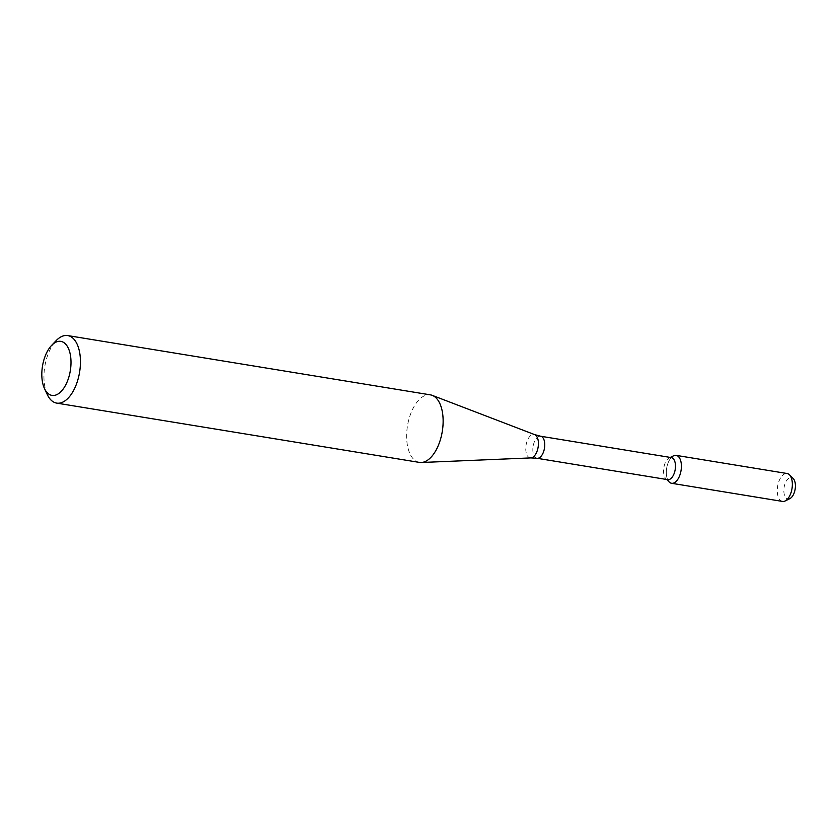 <?xml version="1.0" encoding="UTF-8"?>
<svg xmlns="http://www.w3.org/2000/svg" width="837" height="837" viewBox="0 0 837 837"><rect width="100%" height="100%" fill="white"/><g stroke="black" fill="none" stroke-linecap="round" stroke-linejoin="round"><path stroke-width="0.63" stroke-dasharray="4.18 3.14" d="M669.223 482.018A14.145 7.282 99.3 0 1 667.12 465.968A14.145 7.282 99.3 0 1 673.513 455.83M667.717 479.653A11.174 5.754 99.3 0 1 665.854 478.649A11.174 5.754 99.3 0 1 664.191 465.958A11.174 5.754 99.3 0 1 669.234 457.954A11.174 5.754 99.3 0 1 671.316 457.588M419.368 462.401A34.212 17.619 99.3 0 1 408.592 420.488A34.212 17.619 99.3 0 1 430.417 394.865M47.332 394.625A34.212 17.619 99.3 0 1 45.899 361.197A34.212 17.619 99.3 0 1 56.152 340.638M789.908 498.611A10.85 5.587 99.3 0 1 784.468 485.669A10.85 5.587 99.3 0 1 793.194 478.523M782.532 501.426A14.145 7.282 99.3 0 1 778.075 484.1A14.145 7.282 99.3 0 1 787.094 473.512M667.654 479.643A14.145 7.282 99.3 0 1 667.12 465.968A14.145 7.282 99.3 0 1 671.264 457.577M536.988 458.278A11.174 5.754 99.3 0 1 533.472 444.593A11.174 5.754 99.3 0 1 540.597 436.223M530.825 457.912A11.875 6.11 99.3 0 1 526.442 443.328A11.875 6.11 99.3 0 1 534.634 434.612M665.854 478.649L666.702 479.486M669.234 457.954L670.301 457.42"/><path stroke-width="1.26" d="M670.301 457.42L673.513 455.83A14.145 7.282 99.3 0 1 681.046 470.509A14.145 7.282 99.3 0 1 669.223 482.018L666.702 479.486M536.988 458.278A11.174 5.754 99.3 0 0 544.479 448.182A11.174 5.754 99.3 0 0 540.597 436.223L671.316 457.588A11.174 5.754 99.3 0 1 675.197 469.547A11.174 5.754 99.3 0 1 667.717 479.653L536.988 458.278L530.825 457.912L421.241 462.505A34.212 17.619 99.3 0 1 419.368 462.401L56.675 403.11A34.212 17.619 99.3 0 1 47.332 394.625L44.518 388.619A27.37 14.093 99.3 0 1 43.367 361.877A27.37 14.093 99.3 0 1 51.57 345.44A27.37 14.093 99.3 0 1 69.67 351.896A27.37 14.093 99.3 0 1 63.717 388.263A27.37 14.093 99.3 0 1 44.518 388.619M51.57 345.44L56.152 340.638A34.212 17.619 99.3 0 1 67.713 335.574L430.417 394.865A34.212 17.619 99.3 0 1 432.227 395.357A34.212 17.619 99.3 0 1 442.281 431.473A34.212 17.619 99.3 0 1 421.241 462.505M67.713 335.574A34.212 17.619 99.3 0 1 79.588 372.183A34.212 17.619 99.3 0 1 56.675 403.11M671.264 457.577A14.145 7.282 99.3 0 1 676.139 455.37L787.094 473.512A14.145 7.282 99.3 0 1 789.448 474.788L793.194 478.523A10.85 5.587 99.3 0 1 795.15 489.153A10.85 5.587 99.3 0 1 789.908 498.611L785.169 500.965A14.145 7.282 99.3 0 1 782.532 501.426L671.577 483.284A14.145 7.282 99.3 0 1 667.654 479.643M789.448 474.788A14.145 7.282 99.3 0 1 792.001 488.641A14.145 7.282 99.3 0 1 785.169 500.965M676.139 455.37A14.145 7.282 99.3 0 1 681.046 470.509A14.145 7.282 99.3 0 1 671.577 483.284M540.597 436.223L534.634 434.612A11.875 6.11 99.3 0 1 538.128 447.146A11.875 6.11 99.3 0 1 530.825 457.912M534.634 434.612L432.227 395.357"/></g></svg>
